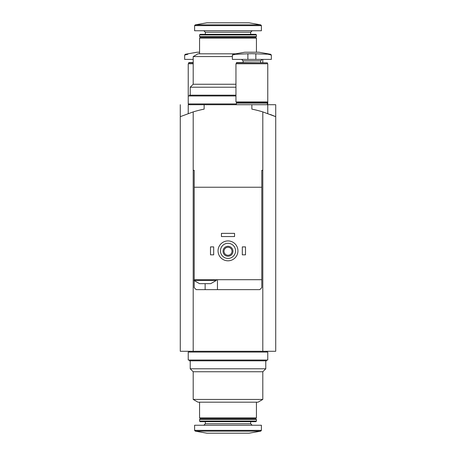 <?xml version="1.0" encoding="UTF-8"?>
<svg xmlns="http://www.w3.org/2000/svg" width="456" height="456" viewBox="0 0 456 456"><rect width="100%" height="100%" fill="white"/><g stroke="black" fill="none" stroke-linecap="round" stroke-linejoin="round"><path stroke-width="0.68" d="M180.479 116.582L193.201 111.897A119.301 119.301 0 0 1 204.14 109.121L204.14 104.72L188.231 104.72L188.231 113.533M262.798 351.28L262.798 170.339L261.801 170.339L262.798 170.339L262.798 111.897A119.301 119.301 0 0 0 251.86 109.121L251.86 104.72L275.72 104.72L275.72 351.28L193.201 351.28L193.201 111.897M180.28 104.72L180.28 351.28L193.201 351.28M270.419 114.507L275.72 116.668L262.798 111.897M262.798 371.76L262.798 399.427L193.201 399.427L193.201 371.76L262.798 371.76L265.78 368.779L190.22 368.779L190.22 360.821M262.798 399.427L258.022 402.181L197.978 402.181L193.201 399.427M256.432 402.181L256.432 417.89L199.568 417.89L199.568 402.181M256.432 417.89L255.639 418.682L200.361 418.682L199.568 417.89M228 419.48L199.568 419.48L199.568 421.105L256.432 421.105L256.432 419.48L228 419.48M256.432 421.105L255.873 421.669L200.127 421.669L199.568 421.105M261.402 430.361L261.402 425.248L194.598 425.248L194.598 430.361L195.254 431.142L260.746 431.142L261.402 430.361L194.598 430.361M260.746 431.142L249.079 433.2L206.921 433.2L195.254 431.142M228 352.072L188.231 352.072L188.231 360.029L267.769 360.029L267.769 352.072L228 352.072M266.572 360.029L266.572 360.821L189.428 360.821L189.428 360.029M200.309 283.672L199.568 283.672L193.999 280.491L216.269 280.491L210.7 283.672L200.309 283.672M261.801 170.339L261.801 187.239L194.199 187.239L194.199 279.699L261.801 279.699L261.801 287.65L259.812 289.64L196.188 289.64L194.199 287.65L194.199 280.691M194.199 187.239L194.199 170.339L193.201 170.339L194.199 170.339M261.801 280.491L261.801 187.239M220.442 250.868A7.558 7.558 0 0 1 231.779 244.325A7.558 7.558 0 0 1 231.779 257.412A7.558 7.558 0 0 1 220.442 250.868M223.03 251.262A4.97 4.97 0 0 1 230.485 246.958A4.97 4.97 0 0 1 230.485 255.571A4.97 4.97 0 0 1 223.03 251.262M218.059 250.868A9.941 9.941 0 0 1 232.97 242.256A9.941 9.941 0 0 1 232.97 259.475A9.941 9.941 0 0 1 218.059 250.868M223.999 251.262A4.001 4.001 0 0 1 230.001 247.796A4.001 4.001 0 0 1 230.001 254.733A4.001 4.001 0 0 1 223.999 251.262M242.318 246.89L245.499 246.89L245.499 254.841L242.318 254.841L242.318 246.89M210.501 246.89L213.682 246.89L213.682 254.841L210.501 254.841L210.501 246.89M221.439 233.369L234.561 233.369L234.561 236.55L221.439 236.55L221.439 233.369M204.14 104.72L251.86 104.72M217.461 289.64L217.461 279.699M194.199 279.699L193.999 280.491M247.882 53.791L235.541 54.287L232.372 55.068L235.541 54.287L233.033 54.287L232.372 55.068L232.372 59.388L271.349 59.388L271.349 55.068L270.687 54.287L251.86 53.7L247.882 53.791L247.882 59.388M270.687 54.287L259.019 52.229L244.701 52.229L233.033 54.287M268.179 54.287L271.349 55.068M236.35 62.848L267.37 62.848L236.63 62.569L236.35 63.76M251.86 63.76L235.951 63.76L235.951 101.939L267.769 101.939L267.769 63.76L251.86 63.76M267.37 101.939L267.37 102.332L236.35 102.332L236.35 101.939M267.37 102.332L266.971 102.731L236.749 102.731L236.35 102.332M266.971 102.731L267.37 103.13L236.35 103.13L236.35 104.72M199.568 52.229L196.981 52.229L185.313 54.287L184.651 55.068L187.821 54.287L184.651 55.068L184.651 59.388L193.201 59.388M193.201 62.569L188.909 62.569L188.63 63.76M193.201 62.848L188.63 62.848M193.201 63.76L188.231 63.76L188.231 95.971L235.951 95.971M235.951 84.24L193.201 84.24L193.201 56.572L232.372 56.572M193.201 56.572L197.978 53.819L235.684 53.819M199.568 53.819L199.568 38.11L256.432 38.11L256.432 52.229M200.361 37.318L199.568 36.52L200.361 37.318L199.568 38.11L200.361 37.318L255.639 37.318L256.432 38.11L255.639 37.318L256.432 36.52L256.432 34.895L199.568 34.895L199.568 36.52L256.432 36.52L255.639 37.318M200.127 34.331L199.568 34.895L200.127 34.331L255.873 34.331L256.432 34.895L255.873 34.331M249.079 22.8L206.921 22.8L195.254 24.858L194.598 25.639L194.598 30.752L261.402 30.752L261.402 25.639L260.746 24.858L195.254 24.858L194.598 25.639L261.402 25.639L260.746 24.858L249.079 22.8L260.746 24.858M190.22 95.179L190.22 87.221L193.201 84.24L190.22 87.221L235.951 87.221M188.231 95.971L188.231 103.928L236.35 103.928M267.37 103.928L267.769 103.928L267.769 101.939M189.428 95.971L189.428 95.179L235.951 95.179M250.669 421.669L250.669 423.755L205.331 423.755L203.843 425.248M205.132 289.64L205.132 283.672M262.103 59.388L260.61 60.876L243.111 60.876L241.623 59.388M255.839 59.388L255.839 53.791M187.821 54.287L185.313 54.287M205.331 34.331L205.331 32.245L250.669 32.245L252.157 30.752M267.769 104.72L267.769 113.533M200.361 418.682L199.568 419.48M255.639 418.682L256.432 419.48M205.331 421.669L205.331 423.755M250.669 423.755L252.157 425.248M193.201 371.76L190.22 368.779M265.78 360.821L265.78 368.779M189.428 351.28L189.428 352.072M266.572 351.28L266.572 352.072M216.269 279.699L216.269 280.491M243.111 60.876L243.111 62.569M260.61 60.876L260.61 62.569M267.37 62.848L267.37 63.76M236.749 102.731L236.35 103.13M267.37 103.13L267.37 104.72M188.63 103.928L188.63 104.72M262.798 62.569L262.798 59.388M250.669 34.331L250.669 32.245M205.331 32.245L203.843 30.752M189.428 104.72L189.428 103.928M206.921 22.8L195.254 24.858"/></g></svg>
